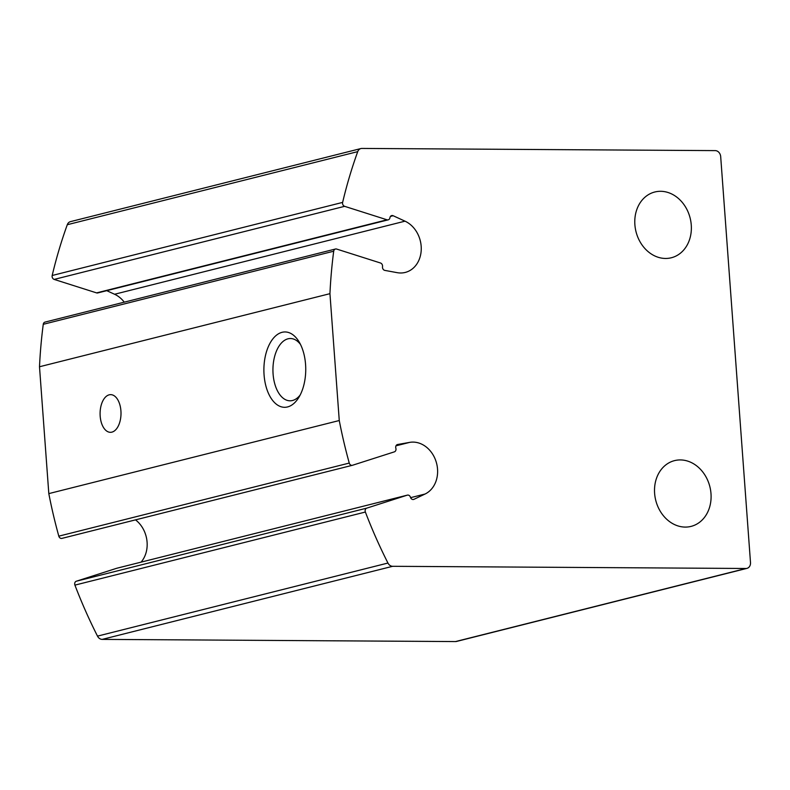 <?xml version="1.0" encoding="UTF-8"?>
<svg xmlns="http://www.w3.org/2000/svg" width="790" height="790" viewBox="0 0 790 790"><rect width="100%" height="100%" fill="white"/><g stroke="black" fill="none" stroke-linecap="round" stroke-linejoin="round"><path stroke-width="1.19" d="M425.05 494.026A27.127 22.327 -104.1 0 0 436.258 462.15A27.127 22.327 -104.1 0 0 409.664 442.38L397.617 444.503A3.012 2.479 -104.1 0 0 397.479 444.533A3.012 2.479 -104.1 0 0 395.849 448.216A3.012 2.479 -104.1 0 1 394.348 451.86L352.508 465.261A3.012 2.479 -104.1 0 1 352.38 465.3A3.012 2.479 -104.1 0 1 349.259 463.068A452.087 372.13 -104.1 0 1 339.266 420.527L329.944 293.673A452.087 372.13 -104.1 0 1 333.706 251.21A3.012 2.479 -104.1 0 1 335.454 249.018A3.012 2.479 -104.1 0 1 336.629 249.057L380.474 262.991A3.012 2.479 -104.1 0 1 382.518 266.665A3.012 2.479 -104.1 0 0 384.839 270.397L397.202 272.668A27.127 22.327 -104.1 0 0 405.24 272.432A27.127 22.327 -104.1 0 0 421.258 248.465A27.127 22.327 -104.1 0 0 405.013 221.17L393.134 215.729A3.012 2.479 -104.1 0 0 391.682 215.581A3.012 2.479 -104.1 0 0 389.944 217.714A3.012 2.479 -104.1 0 1 388.196 219.847L97.753 292.932A3.012 2.479 -104.1 0 1 96.587 292.893L54.174 279.413A3.012 2.479 -104.1 0 1 52.189 275.493A452.087 372.13 -104.1 0 1 67.288 224.716A6.024 4.957 -104.1 0 1 70.468 221.635L360.921 148.55A6.024 4.957 -104.1 0 1 361.948 148.431L715.236 150.614A6.024 4.957 -104.1 0 1 720.687 156.618L750.5 562.549A6.024 4.957 -104.1 0 1 746.955 568.365A6.024 4.957 -104.1 0 1 745.928 568.484L392.64 566.302A6.024 4.957 -104.1 0 1 387.949 563.043A452.087 372.13 -104.1 0 1 365.375 512.038A3.012 2.479 -104.1 0 1 366.787 508.128L407.245 495.162A3.012 2.479 -104.1 0 1 407.373 495.132A3.012 2.479 -104.1 0 1 410.474 497.295A3.012 2.479 -104.1 0 0 413.575 499.458A3.012 2.479 -104.1 0 0 413.96 499.32L425.05 494.026L410.603 497.661M388.196 219.847A3.012 2.479 -104.1 0 1 387.031 219.808L344.628 206.328A3.012 2.479 -104.1 0 1 342.633 202.398A452.087 372.13 -104.1 0 1 357.732 151.631A6.024 4.957 -104.1 0 1 360.921 148.55M746.955 568.365L456.511 641.45A6.024 4.957 -104.1 0 1 455.484 641.569L102.187 639.387A6.024 4.957 -104.1 0 1 97.506 636.128A452.087 372.13 -104.1 0 1 74.922 585.123A3.012 2.479 -104.1 0 1 76.344 581.213L116.802 568.247A3.012 2.479 -104.1 0 1 116.93 568.217A3.012 2.479 -104.1 0 1 117.058 568.188M135.525 519.869A27.127 22.327 -104.1 0 1 141.064 562.144M352.251 465.33L62.064 538.346A3.012 2.479 -104.1 0 1 61.936 538.385A3.012 2.479 -104.1 0 1 58.816 536.153A452.087 372.13 -104.1 0 1 48.812 493.612L39.5 366.757A452.087 372.13 -104.1 0 1 43.262 324.305A3.012 2.479 -104.1 0 1 45.01 322.103L335.454 249.018M339.266 420.527L48.812 493.612M264.067 374.845A37.673 20.925 -89.6 0 0 277.448 404.994A37.673 20.925 -89.6 0 0 298.62 397.755A37.673 20.925 -89.6 0 0 298.966 341.675A37.673 20.925 -89.6 0 0 275.157 336.343A37.673 20.925 -89.6 0 0 264.067 374.845M100.172 416.093A18.841 10.467 -89.6 0 0 110.432 432.318A18.841 10.467 -89.6 0 0 121.008 413.545A18.841 10.467 -89.6 0 0 110.659 394.644A18.841 10.467 -89.6 0 0 100.172 416.093M329.944 293.673L39.5 366.757M405.013 221.17L114.57 294.255A27.127 22.327 -104.1 0 1 124.267 302.155M114.57 294.255L106.749 290.671M680.338 459.928A33.911 27.907 75.9 0 0 674.532 460.629A33.911 27.907 75.9 0 0 655.74 500.317A33.911 27.907 75.9 0 0 691.082 526.387A33.911 27.907 75.9 0 0 710.585 490.175A33.911 27.907 75.9 0 0 680.338 459.928M660.608 191.299A33.911 27.907 75.9 0 0 654.801 192A33.911 27.907 75.9 0 0 636.009 231.687A33.911 27.907 75.9 0 0 671.352 257.757A33.911 27.907 75.9 0 0 690.855 221.546A33.911 27.907 75.9 0 0 660.608 191.299M300.447 344.371A31.146 17.301 -89.6 0 0 290.434 338.515A31.146 17.301 -89.6 0 0 273.083 373.976A31.146 17.301 -89.6 0 0 290.049 400.807A31.146 17.301 -89.6 0 0 300.131 395.069M357.732 151.631L67.288 224.716M745.928 568.484L455.484 641.569M392.64 566.302L102.187 639.387M387.949 563.043L97.506 636.128M365.375 512.038L74.922 585.123M366.787 508.128L76.344 581.213M407.245 495.162L116.802 568.247M413.96 499.32L413.17 499.517M409.664 442.38L395.988 445.827M349.259 463.068L58.816 536.153M333.706 251.21L43.262 324.305M393.134 215.729L390.477 216.401M387.031 219.808L96.587 292.893M344.628 206.328L54.174 279.413M342.633 202.398L52.189 275.493M407.373 495.132L116.93 568.217M352.38 465.3L61.936 538.385"/></g></svg>
